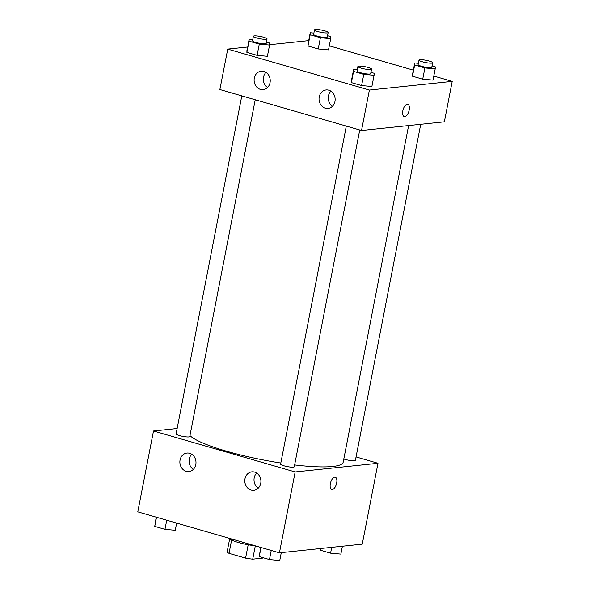 <?xml version="1.0" encoding="UTF-8"?>
<svg xmlns="http://www.w3.org/2000/svg" width="590" height="590" viewBox="0 0 590 590"><rect width="100%" height="100%" fill="white"/><g stroke="black" fill="none" stroke-linecap="round" stroke-linejoin="round"><path stroke-width="0.89" d="M262.528 557.557L262.417 558.147L252.727 559.165A17.973 2.972 11 0 1 245.588 558.133L229.023 553.346A17.973 2.972 11 0 1 227.157 551.761L229.665 538.847M231.612 540.057L229.023 553.346M248.191 544.754L245.588 558.133M255.02 545.757A18.563 3.075 -169 0 1 238.198 542.439A18.563 3.075 -169 0 1 229.23 538.301M255.315 545.846L252.727 559.165M356.05 456.933L377.983 463.275L362.267 544.15L279.431 552.823L137.787 511.847L153.503 430.98L177.148 428.502M336.676 483.011A6.379 3.002 -73.9 0 1 331.735 489.471A6.379 3.002 -73.9 0 1 330.629 482.502A6.379 3.002 -73.9 0 1 335.282 477.207A6.379 3.002 -73.9 0 1 336.676 483.011M377.983 463.275L295.155 471.948L279.431 552.823M331.735 489.471A6.379 3.002 106.1 0 0 336.669 483.003A6.379 3.002 106.1 0 0 335.282 477.207M254.607 472.089A9.285 8.046 84 0 1 260.913 481.801A9.285 8.046 84 0 1 253.825 490.305A9.285 8.046 84 0 1 244.857 481.912A9.285 8.046 84 0 1 251.893 471.838A9.285 8.046 84 0 1 254.607 472.089M189.685 453.312A9.285 8.046 84 0 1 195.991 463.025A9.285 8.046 84 0 1 188.903 471.528A9.285 8.046 84 0 1 179.935 463.135A9.285 8.046 84 0 1 186.971 453.061A9.285 8.046 84 0 1 189.685 453.312M295.155 471.948L153.503 430.98M256.672 473.04A9.285 8.046 -96 0 0 258.25 488.144M191.75 454.263A9.285 8.046 -96 0 0 193.328 469.367M346.308 126.098L280.604 464.116A6.962 1.151 11 0 0 287.219 466.572A6.962 1.151 11 0 0 294.277 466.771L359.738 129.984M241.804 95.875L176.1 433.886A6.962 1.151 11 0 0 182.716 436.349A6.962 1.151 11 0 0 189.774 436.541L255.234 99.754M343.808 458.991A6.962 1.151 11 0 0 351.124 460.62A6.962 1.151 11 0 0 355.387 460.37L420.714 124.306M189.958 435.582A78.898 13.061 11 0 0 280.818 463.025M294.631 464.927A78.898 13.061 11 0 0 343.188 462.184L408.619 125.567M219.878 89.533L361.523 130.501L369.384 90.064L227.733 49.095L219.878 89.533M433.79 76.066L452.213 81.391L444.358 121.828L361.523 130.501M334.958 101.465A9.285 8.046 84 0 1 328.055 108.42A9.285 8.046 84 0 1 319.087 100.027A9.285 8.046 84 0 1 326.123 89.953A9.285 8.046 84 0 1 328.837 90.204A9.285 8.046 84 0 1 334.958 101.465M254.297 78.131A9.285 8.046 84 0 1 261.2 71.176A9.285 8.046 84 0 1 263.914 71.42A9.285 8.046 84 0 1 270.22 81.14A9.285 8.046 84 0 1 263.133 89.643A9.285 8.046 84 0 1 254.297 78.131M328.505 49.892L318.217 48.955L328.505 49.892L330.688 38.66L320.4 37.723L310.17 34.766L310.237 32.745L313.88 33.077M307.987 45.998L318.217 48.955L307.987 45.998L310.17 34.766M433.008 80.115L422.72 79.178L433.008 80.115L435.191 68.883L424.903 67.946L414.682 64.989L414.741 62.968L418.384 63.3M412.491 76.221L422.72 79.178L412.491 76.221L414.682 64.989M371.892 86.516L361.604 85.58L371.892 86.516L374.075 75.284L363.787 74.347L353.565 71.39L353.631 69.369L357.275 69.701M351.382 82.622L361.604 85.58L351.382 82.622L353.565 71.39M227.733 49.095L247.601 47.016M269.586 44.715L308.71 40.622M452.213 81.391L369.384 90.064M329.286 45.836L413.347 70.151M246.945 50.371L246.878 52.392L257.1 55.349L267.388 56.286L257.1 55.349L246.878 52.392L249.128 39.139L252.771 39.471M330.901 91.155A9.285 8.046 -96 0 0 332.48 106.259M265.979 72.371A9.285 8.046 -96 0 0 267.558 87.482M404.224 116.569A6.379 3.002 106.1 0 0 404.792 116.614A6.379 3.002 -73.9 0 1 404.224 116.569A6.379 3.002 -73.9 0 1 403.11 109.607A6.379 3.002 -73.9 0 1 407.771 104.312A6.379 3.002 -73.9 0 1 409.032 110.691A6.379 3.002 -73.9 0 1 404.792 116.614A6.379 3.002 106.1 0 0 409.032 110.691A6.379 3.002 106.1 0 0 407.764 104.305M327.553 35.71L330.747 36.639L330.688 38.66M314.5 29.876L313.629 34.375A6.962 1.151 11 0 0 320.245 36.831A6.962 1.151 11 0 0 327.295 37.03L328.165 32.538A6.962 1.151 11 0 0 323.231 30.437A6.962 1.151 11 0 0 315.436 29.5A6.962 1.151 11 0 0 314.5 29.876A6.962 1.151 11 0 0 321.115 32.339A6.962 1.151 11 0 0 328.165 32.538M320.4 37.723L318.217 48.955M310.237 32.745L308.054 43.977M432.057 65.94L435.258 66.862L435.191 68.883M419.003 60.106L418.133 64.598A6.962 1.151 11 0 0 424.748 67.061A6.962 1.151 11 0 0 431.799 67.253L432.676 62.761A6.962 1.151 11 0 0 427.735 60.667A6.962 1.151 11 0 0 419.94 59.723A6.962 1.151 11 0 0 419.003 60.106A6.962 1.151 11 0 0 425.619 62.562A6.962 1.151 11 0 0 432.676 62.761M424.903 67.946L422.72 79.178M414.741 62.968L412.558 74.2M266.444 42.111L269.637 43.033L269.571 45.054L259.283 44.117L249.061 41.16L249.128 39.139M253.39 36.278L252.52 40.769A6.962 1.151 11 0 0 259.128 43.232A6.962 1.151 11 0 0 266.186 43.424L267.056 38.933A6.962 1.151 11 0 0 262.115 36.838A6.962 1.151 11 0 0 254.32 35.894A6.962 1.151 11 0 0 253.39 36.278A6.962 1.151 11 0 0 260.006 38.734A6.962 1.151 11 0 0 267.056 38.933M269.571 45.054L267.388 56.286M259.283 44.117L257.1 55.349M249.061 41.16L246.878 52.392M370.948 72.334L374.141 73.263L374.075 75.284M357.894 66.5L357.024 70.999A6.962 1.151 11 0 0 363.632 73.455A6.962 1.151 11 0 0 370.69 73.654L371.56 69.163A6.962 1.151 11 0 0 366.619 67.061A6.962 1.151 11 0 0 358.823 66.124A6.962 1.151 11 0 0 357.894 66.5A6.962 1.151 11 0 0 364.509 68.964A6.962 1.151 11 0 0 371.56 69.163M363.787 74.347L361.604 85.58M353.631 69.369L351.448 80.601M342.399 546.229L340.873 554.106L330.584 553.169L320.363 550.212L320.414 548.53M331.713 547.343L330.584 553.169M320.695 548.501L320.363 550.212M176.653 523.094L175.26 530.277L164.971 529.341L154.742 526.383L156.21 517.179M166.741 520.225L164.971 529.341M156.52 517.268L154.742 526.383M281.29 552.624L279.763 560.5L269.475 559.563L259.253 556.606L260.714 547.402M271.245 550.448L269.475 559.563M261.023 547.498L259.253 556.606"/></g></svg>
